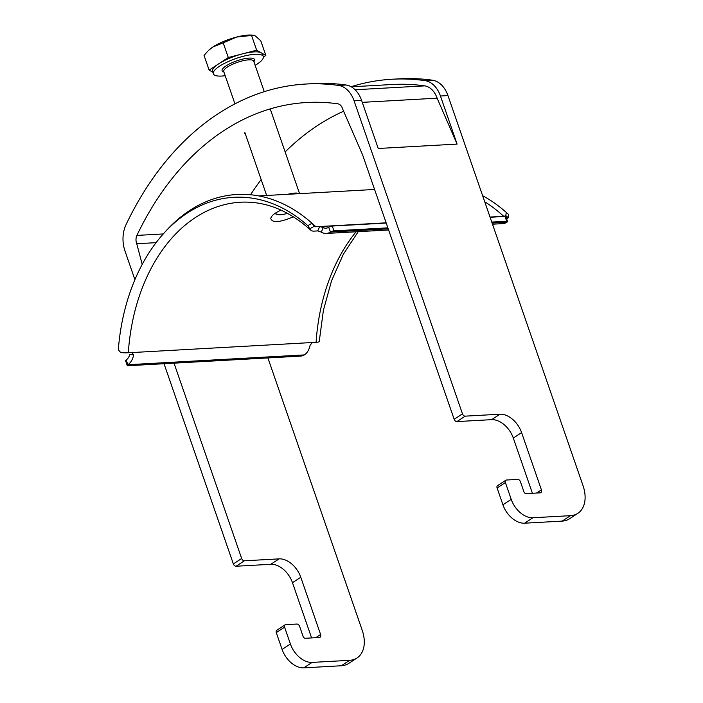<?xml version="1.0" encoding="UTF-8"?>
<svg xmlns="http://www.w3.org/2000/svg" width="703" height="703" viewBox="0 0 703 703"><rect width="100%" height="100%" fill="white"/><g stroke="black" fill="none" stroke-linecap="round" stroke-linejoin="round"><path stroke-width="1.05" d="M287.782 194.3A15.844 4.244 -19.1 0 1 294.829 193.088A15.844 4.244 -19.1 0 1 299.162 193.659M281.103 210.153C274.82 212.912 271.376 215.672 270.769 218.422C272.123 223.097 279.671 222.561 293.415 216.814M127.234 365.498L125.573 360.692A2.645 0.712 -19.1 0 1 126.189 359.927A10.563 7.417 -93.2 0 0 129.844 354.303L133.623 355.033A15.844 11.125 -93.2 0 1 127.849 364.734A2.645 0.712 160.9 0 0 127.234 365.498A2.645 0.712 160.9 0 0 128.069 365.718L300.805 356.105A2.645 0.712 160.9 0 0 304.346 354.91A15.844 11.125 -93.2 0 0 310.111 345.208L312.325 342.519L316.078 342.308A174.309 122.392 86.8 0 1 356.087 231.788M388.223 228.835L330.41 232.052L328.74 227.245A2.645 0.712 -19.1 0 1 332.282 226.05L333.943 230.856A2.645 0.712 160.9 0 0 330.41 232.052A15.844 11.125 86.8 0 1 326.289 233.449A15.844 11.125 86.8 0 1 321.297 232.095L317.747 230.918L319.68 226.524L315.919 226.735A5.281 3.049 -47.4 0 1 314.311 226.261L309.795 228.809L307.8 225.637A179.59 126.101 86.8 0 0 163.957 233.185A179.59 126.101 86.8 0 0 118.306 349.76L120.767 352.634A10.563 1.301 3.9 0 0 128.315 352.757L132.392 352.572M312.325 342.519L132.076 352.555L133.623 355.033M492.091 223.053L506.898 222.227A15.844 11.125 86.8 0 1 502.786 223.624L492.487 224.195M333.943 230.856L387.889 227.86M491.757 222.078L506.687 221.243L505.018 216.436A2.645 0.712 -19.1 0 1 505.852 216.656L507.522 221.463A2.645 0.712 160.9 0 0 506.687 221.243M506.898 222.227A2.645 0.712 160.9 0 0 507.522 221.463M332.282 226.05L386.219 223.044M490.088 217.262L505.018 216.436M328.74 227.245A10.563 7.417 86.8 0 1 325.999 228.176A10.563 7.417 86.8 0 1 323.266 227.596L321.297 232.095M386.14 222.825L319.68 226.524L323.266 227.596M309.795 228.809A10.563 6.099 132.6 0 0 310.7 230.109A10.563 6.099 132.6 0 0 313.995 231.129L317.747 230.918M490.017 217.042L503.682 216.278A5.281 3.049 132.6 0 0 505.8 215.593L506.283 212.438L508.568 214.459L508.251 217.754A10.563 6.099 -47.4 0 1 506.635 218.923M482.627 195.715A182.235 127.955 86.8 0 1 505.773 211.99L508.084 214.028A179.59 126.101 86.8 0 1 508.568 214.459M505.773 211.99A182.235 127.955 86.8 0 1 506.283 212.438M319.224 341.588A10.563 1.301 -176.1 0 1 319.224 341.596A10.563 1.301 -176.1 0 1 316.078 342.308M163.957 233.185L166.031 230.9A182.235 127.955 86.8 0 1 312.018 223.255L314.276 226.225M287.483 213.334A12.918 3.462 -19.1 0 1 276.868 214.415A12.918 3.462 -19.1 0 1 276.235 212.605M255.145 65.344A26.406 7.074 160.9 0 0 257.096 64.131A26.406 7.074 160.9 0 0 263.274 56.539A26.406 7.074 160.9 0 0 236.006 58.49A26.406 7.074 160.9 0 0 213.361 73.824A26.406 7.074 160.9 0 0 225.197 75.713M263.379 57.066L265.848 55.449L261.252 52.83A26.406 7.074 -19.1 0 1 262.447 54.131L263.274 56.539M261.252 52.83L256.657 50.212L242.473 53.876A26.406 7.074 -19.1 0 1 261.252 52.83M242.473 53.876L228.299 57.541L218.712 63.824A26.406 7.074 -19.1 0 1 242.473 53.876M213.361 73.824L212.534 71.416A26.406 7.074 -19.1 0 1 218.712 63.824L209.125 70.098L212.798 72.189M228.299 57.541L223.211 42.857L212.886 46.987A26.406 7.074 160.9 0 0 208.668 50.3L212.886 46.987A26.406 7.074 -19.1 0 1 236.647 37.048L253.388 35.273L255.426 36.002L260.76 40.765L265.848 55.449M253.396 35.264L252.412 35.15A26.406 7.074 160.9 0 0 236.647 37.048L223.211 42.857M209.125 70.098L204.037 55.414L207.737 51.24M256.657 50.212L251.577 35.537M349.646 660.319L312.088 662.411A21.125 13.937 -123.2 0 1 290.409 644.01L282.105 649.449A21.125 13.937 56.8 0 0 303.793 667.85L341.342 665.759A31.697 20.905 56.8 0 0 348.714 663.421L357.019 657.982A31.697 20.905 -123.2 0 1 349.646 660.319L341.342 665.759M134.914 279.662L124.958 250.901A26.406 18.542 -93.2 0 1 126.048 224.644A338.055 237.368 -93.2 0 1 305.814 84.035A338.055 237.368 -93.2 0 1 338.565 85.432A26.406 18.542 -93.2 0 1 354.075 100.81L462.477 413.847A2.645 1.74 56.8 0 0 465.184 416.15L499.93 414.216A21.116 13.928 56.8 0 1 521.6 432.6L541.415 489.842A3.172 2.091 56.8 0 1 540.906 492.618A3.172 2.091 56.8 0 1 540.168 492.847L526.081 493.638A2.109 1.397 56.8 0 1 523.92 491.792L520.422 481.696A2.645 1.74 56.8 0 0 517.707 479.393L506.441 480.026A2.645 1.74 56.8 0 0 505.826 480.219A2.645 1.74 56.8 0 0 505.395 482.53L511.222 499.367L502.926 504.798A21.125 13.937 56.8 0 0 524.605 523.199L562.154 521.108A31.697 20.905 56.8 0 0 569.535 518.77L577.831 513.331A31.697 20.905 56.8 0 0 582.998 485.562L447.96 95.59A26.406 18.542 -93.2 0 0 432.442 80.204A338.055 237.368 -93.2 0 0 399.691 78.815L392.186 79.228A338.055 237.368 -93.2 0 0 351.096 86.715M511.222 499.367A21.125 13.937 56.8 0 0 532.909 517.76L570.458 515.668A31.697 20.905 56.8 0 0 577.831 513.331M250.549 194.749A319.566 224.38 86.8 0 1 261.156 179.555M285.128 151.936A319.566 224.38 86.8 0 1 343.626 111.241M267.896 357.932L362.186 630.213A31.697 20.905 -123.2 0 1 357.019 657.982M282.105 649.449L276.279 632.621A2.645 1.74 56.8 0 1 276.71 630.31L285.014 624.87A2.645 1.74 -123.2 0 1 285.629 624.677L296.894 624.044A2.645 1.74 -123.2 0 1 299.601 626.347L303.098 636.443A2.109 1.397 -123.2 0 0 305.269 638.28L319.347 637.498A3.172 2.091 -123.2 0 0 320.085 637.27A3.172 2.091 -123.2 0 0 320.603 634.493L300.779 577.251L292.483 582.69L311.605 637.929M292.483 582.69A21.116 13.928 56.8 0 0 270.813 564.298L236.067 566.24A2.645 1.74 56.8 0 1 233.361 563.938L164.027 363.715M351.245 86.803L392.476 84.501A332.774 233.66 86.8 0 1 424.717 85.871A21.125 14.833 86.8 0 1 437.125 98.183L457.099 144.097L440.447 96.003A26.406 18.542 -93.2 0 0 424.937 80.617A338.055 237.368 -93.2 0 0 392.186 79.228M457.099 144.097L378.24 148.482L361.588 100.397A26.406 18.542 -93.2 0 0 346.078 85.01A338.055 237.368 -93.2 0 0 313.327 83.622L305.814 84.035M174.019 363.161L241.656 558.498L233.361 563.938M156.092 242.658L136.751 243.739L142.217 264.363M136.751 243.739A7.926 5.562 86.8 0 1 136.909 235.408A319.566 224.38 86.8 0 1 306.842 102.497A319.566 224.38 86.8 0 1 337.8 103.807A7.926 5.562 86.8 0 1 342.607 108.886L362.634 154.941L454.173 419.287A2.645 1.74 56.8 0 0 456.888 421.589L491.634 419.656A21.116 13.928 56.8 0 1 513.295 438.039L532.426 493.278M437.125 98.183L362.265 102.348M245.496 134.326L244.855 133.579M300.779 577.251A21.116 13.928 -123.2 0 0 279.117 558.867L244.372 560.801A2.645 1.74 -123.2 0 1 241.656 558.498M290.409 644.01L284.583 627.181A2.645 1.74 -123.2 0 1 285.014 624.87M502.926 504.798L497.1 487.97A2.645 1.74 56.8 0 1 497.531 485.659L505.826 480.219M126.189 359.927L127.849 364.734L304.346 354.91M128.315 352.757A174.309 122.392 86.8 0 1 240.663 202.209C265.251 200.961 288.599 210.259 310.7 230.109M503.682 216.278A179.59 126.101 -93.2 0 0 484.745 201.814M315.919 226.735A179.59 126.101 -93.2 0 0 312.246 223.475M508.251 217.754L505.8 215.593M307.8 225.637L312.018 223.255M264.266 91.671L253.713 61.196A15.844 4.244 160.9 0 0 248.695 59.852A15.844 4.244 160.9 0 0 231.928 64.562A15.844 4.244 160.9 0 0 223.765 71.565L234.951 103.868M223.923 72.031A17.171 4.596 -19.1 0 1 236.814 60.836A17.171 4.596 -19.1 0 1 253.871 61.662M312.088 662.411L303.793 667.85M532.909 517.76L524.605 523.199M570.458 515.668L562.154 521.108M440.447 96.003L447.96 95.59M354.075 100.81L361.588 100.397M424.937 80.617L432.442 80.204M338.565 85.432L346.078 85.01M462.477 413.847L454.173 419.287M424.717 85.871L355.12 89.747M163.281 233.941L136.909 235.408M465.184 416.15L456.888 421.589M499.93 414.216L491.634 419.656M521.6 432.6L513.295 438.039M541.415 489.842L536.512 493.058M505.395 482.53L497.1 487.97M284.583 627.181L276.279 632.621M320.603 634.493L315.691 637.7M279.117 558.867L270.813 564.298M244.372 560.801L236.067 566.24M326.289 233.449L388.618 229.978M258.783 195.909L374.594 189.467M319.224 341.596L323.415 310.225L331.552 280.787L343.319 254.293L358.231 231.665M276.868 214.415L274.829 213.519M299.575 193.641L270.224 108.895M266.665 195.469L244.89 132.586"/></g></svg>
